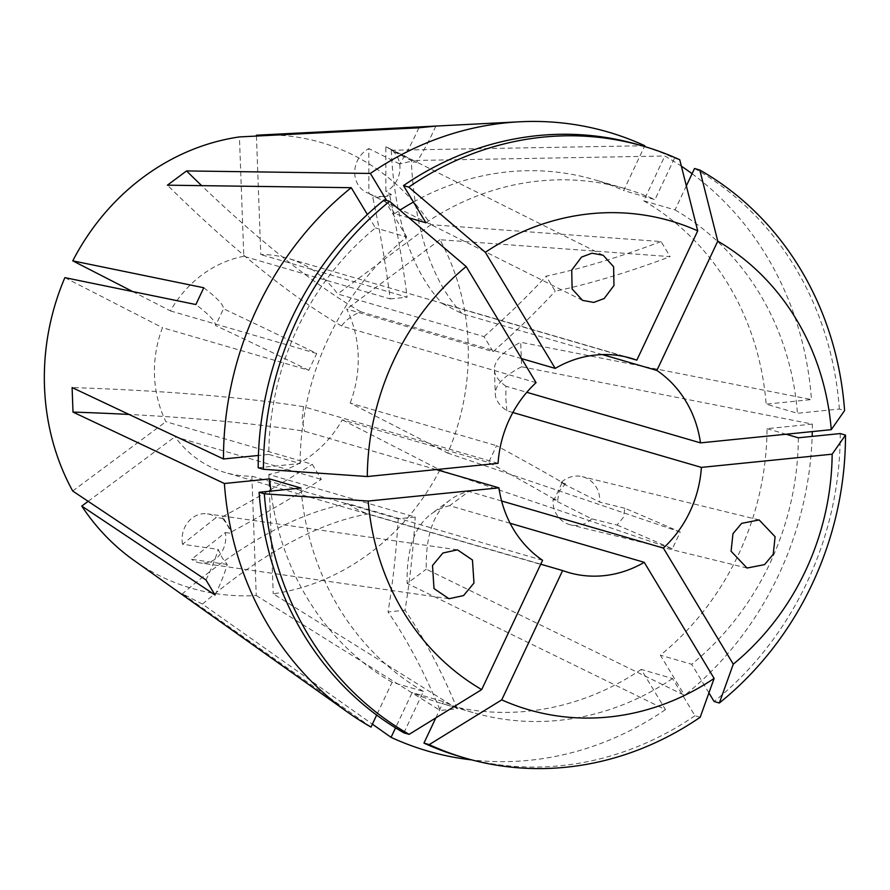 <?xml version="1.0" encoding="UTF-8"?>
<svg xmlns="http://www.w3.org/2000/svg" width="890" height="890" viewBox="0 0 890 890"><rect width="100%" height="100%" fill="white"/><g stroke="black" fill="none" stroke-linecap="round" stroke-linejoin="round"><path stroke-width="0.67" stroke-dasharray="4.45 3.34" d="M617.037 525.067A495.964 36.167 -154.8 0 1 672.339 548.818L680.238 532.031A495.964 36.167 -154.8 0 0 624.947 508.29L623.211 517.613L617.037 525.067L591.772 518.881L553.113 499.424L557.663 500.536A495.964 36.167 -154.8 0 0 554.325 499.201L562.235 482.413A495.964 36.167 -154.8 0 0 496.542 445.69L488.632 462.466L342.283 419.858A111.595 101.06 -73.8 0 1 268.847 474.459L415.207 517.068L398.231 518.792A495.964 197.569 84.2 0 1 388.029 611.942L405.006 610.229A495.964 197.569 84.2 0 0 415.207 517.068M624.947 508.29L599.671 502.105L561.011 482.647A24.798 23.274 -76.3 0 1 582.283 476.673A24.798 23.274 -76.3 0 1 599.671 502.105M561.011 482.647L565.562 483.76A495.964 36.167 -154.8 0 0 562.235 482.413M557.663 500.536L559.12 491.147L565.562 483.76M215.035 595.021A495.964 161.402 -31 0 0 227.25 564.449L222.367 558.108L218.184 549.386L182.528 544.246L216.259 517.479L222.689 518.403A495.964 161.402 -31 0 0 222.622 516.734L231.7 531.797A495.964 161.402 -31 0 0 321.346 479.376L312.279 464.302L165.918 421.693A111.595 101.06 -73.8 0 1 154.493 375.658A111.595 101.06 -73.8 0 1 162.47 327.676L308.83 370.284L316.729 353.508A495.964 36.167 -154.8 0 0 223.512 308.763L215.614 325.551A495.964 36.167 25.2 0 0 195.867 304.536M227.25 564.449L191.595 559.321L225.326 532.543A24.798 21.783 -81.8 0 1 200.395 562.947A24.798 21.783 -81.8 0 1 191.595 559.321M225.326 532.543L231.756 533.466A495.964 161.402 -31 0 0 231.7 531.797M222.689 518.403L227.184 524.688L231.756 533.466M418.89 127.804A495.964 197.569 84.2 0 1 399.666 163.983L409 161.78L416.642 162.269L385.815 146.872L385.848 191.673L391.4 194.454A495.964 197.569 84.2 0 1 389.82 196.011L372.843 197.736A495.964 197.569 84.2 0 1 390.165 298.906L243.816 256.287L239.432 136.927M399.666 163.983L368.838 148.585L368.872 193.386A24.798 22.061 -63.5 0 1 366.257 192.318A24.798 22.061 -63.5 0 1 354.754 170.869A24.798 22.061 -63.5 0 1 368.838 148.585M368.872 193.386L374.423 196.167A495.964 197.569 84.2 0 1 372.843 197.736M391.4 194.454L381.732 196.479L374.423 196.167M644.772 145.726L391.266 150.254L411.314 160.534L664.819 156.006A322.38 291.942 -73.8 0 1 681.373 166.208M692.086 173.717A322.38 291.942 -73.8 0 1 811.457 399.577L766.145 404.16L797.451 413.272L839.359 409.044L844.599 410.568M512.874 412.504L506.833 410.746A619.952 90.379 177.9 0 1 495.307 394.27A619.952 90.379 177.9 0 1 521.607 366.769L520.706 342.25L811.457 399.577M257.677 135.147A232.123 210.196 -73.8 0 1 430.894 224.669L661.07 241.557L670.137 256.62L439.96 239.733A232.123 210.196 -73.8 0 1 468.151 343.974A232.123 210.196 -73.8 0 1 447.781 453.11L350.182 403.07L496.542 445.69M501.604 500.981L468.841 491.436A619.952 168.688 -126.6 0 0 450.24 499.846A619.952 168.688 -126.6 0 0 426.299 569.166L684.599 695.39A322.38 291.942 -73.8 0 0 812.147 436.4M510.126 523.276L449.695 505.676L468.841 491.436M540.742 564.193L368.082 513.919A619.952 259.068 -62.9 0 0 202.442 604.087L372.387 724.16M542.577 560.288L348.034 503.64C352.718 507.411 359.404 510.838 368.082 513.919M436.234 469.575L304.425 431.205A619.952 90.379 -2.1 0 0 129.061 414.451M498.066 463.334L303.523 406.685L302.133 418.656L304.425 431.205M398.231 518.792L251.87 476.172A111.595 101.06 -73.8 0 1 225.126 472.512A111.595 101.06 -73.8 0 1 174.996 436.756L321.346 479.376M256.442 136.059L260.781 254.573A111.595 101.06 -73.8 0 1 287.526 258.233A111.595 101.06 -73.8 0 1 337.666 293.989L484.015 336.609L493.093 351.672L346.733 309.053A111.595 101.06 -73.8 0 1 358.169 355.088A111.595 101.06 -73.8 0 1 350.182 403.07M506.833 410.746L505.809 398.075L505.943 386.227L526.791 392.301M680.238 532.031L447.781 453.11M672.339 548.818L439.882 469.898L342.283 419.858M554.325 499.201A495.964 36.167 -154.8 0 0 488.632 462.466M205.968 579.957A495.964 161.402 -31 0 0 218.184 549.386M88.154 501.326L174.996 436.756M72.691 491.013L165.918 421.693M222.622 516.734A495.964 161.402 -31 0 0 312.279 464.302M435.855 126.091A495.964 197.569 84.2 0 1 416.642 162.269M389.82 196.011A495.964 197.569 84.2 0 1 407.142 297.193L260.781 254.573M390.165 298.906L407.142 297.193M132.666 291.553L170.379 310.888A111.595 101.06 -73.8 0 1 243.816 256.287M170.379 310.888L316.729 353.508M536.069 382.644L341.526 325.996A619.952 168.688 53.4 0 1 167.409 185.176M521.607 358.614L360.673 311.756C352.273 315.282 345.887 320.033 341.526 325.996M624.902 356.69L442.274 303.512A619.952 259.068 117.1 0 1 391.266 150.254M602.474 354.598L462.333 313.792L442.274 303.512M251.87 476.172L256.253 595.532A232.123 210.196 -73.8 0 1 133.878 560.333M256.253 595.532L440.25 710.487A495.964 197.569 -95.8 0 0 388.029 611.942M439.882 469.898A232.123 210.196 -73.8 0 1 273.219 593.819L457.226 708.763L440.25 710.487M521.607 366.769L812.348 424.096A322.38 291.942 -73.8 0 1 812.281 431.583M700.185 717.251L694.934 715.727L672.551 678.525L641.234 669.414L665.453 709.63L407.153 583.406L426.299 569.166M665.453 709.63A322.38 291.942 -73.8 0 1 471.845 759.927M371.019 727.074L182.394 593.808L202.442 604.087M812.348 424.096L767.047 428.68A272.785 247.019 -73.8 0 1 660.38 655.173L684.599 695.39M641.234 669.414A272.785 247.019 -73.8 0 1 441.651 703.445A272.785 247.019 -73.8 0 1 412.159 692.553L395.527 727.864M798.352 437.791A272.785 247.019 -73.8 0 1 691.697 664.285L660.38 655.173M767.047 428.68L786.115 434.231M672.551 678.525A272.785 247.019 -73.8 0 1 472.968 712.567A272.785 247.019 -73.8 0 1 443.465 701.676L412.159 692.553M840.26 433.564A318.653 288.571 -73.8 0 1 714.091 701.487M708.918 692.91L691.697 664.285M694.934 715.727A318.653 288.571 -73.8 0 1 460.141 756.611M435.833 717.896L443.465 701.676M258.2 467.762L300.097 463.523L268.791 454.412A272.785 247.019 -73.8 0 1 375.447 227.907L367.381 214.501M268.791 454.412L258.411 455.457M409 217.861L394.593 213.678L386.672 200.506M394.593 213.678A272.785 247.019 -73.8 0 1 399.944 210.151M413.427 202.063A272.785 247.019 -73.8 0 1 594.175 179.635A272.785 247.019 -73.8 0 1 623.679 190.527L644.416 146.483M300.097 463.523A272.785 247.019 -73.8 0 1 406.752 237.029L375.447 227.907M425.909 222.789A272.785 247.019 -73.8 0 1 625.492 188.758A272.785 247.019 -73.8 0 1 654.984 199.649L623.679 190.527M384.369 199.827L406.752 237.029M638.319 144.714A318.653 288.571 -73.8 0 1 674.498 158.209L654.984 199.649M679.738 159.744L674.498 158.209M403.904 732.826L423.418 691.397L392.112 682.274L376.659 715.082M392.112 682.274A272.785 247.019 -73.8 0 1 270.905 491.08M423.418 691.397A272.785 247.019 -73.8 0 1 300.998 488.043M686.346 185.888L675.032 209.918L643.726 200.806L664.819 156.006M643.726 200.806A272.785 247.019 -73.8 0 1 766.145 404.16M675.032 209.918A272.785 247.019 -73.8 0 1 797.451 413.272M694.545 168.488A318.653 288.571 -73.8 0 1 839.359 409.044M64.87 277.636L162.47 327.676M430.894 224.669L337.666 293.989M439.96 239.733L346.733 309.053M268.847 474.459L273.219 593.819M457.226 708.763A495.964 197.569 -95.8 0 0 405.006 610.229M661.07 241.557A495.964 161.402 149 0 1 546.149 276.167L555.226 291.23A495.964 161.402 149 0 0 670.137 256.62M484.015 336.609A495.964 161.402 -31 0 0 546.149 276.167M493.093 351.672A495.964 161.402 -31 0 0 555.226 291.23M203.777 287.759A495.964 36.167 25.2 0 1 223.512 308.763M308.83 370.284A495.964 36.167 -154.8 0 0 215.614 325.551M303.523 406.685A619.952 90.379 -2.1 0 0 72.101 387.573M505.943 386.227A619.952 90.379 177.9 0 1 494.406 369.751A619.952 90.379 177.9 0 1 520.706 342.25M462.333 313.792A619.952 259.068 117.1 0 1 411.314 160.534M360.673 311.756A619.952 168.688 53.4 0 1 201.652 185.643M348.034 503.64A619.952 259.068 -62.9 0 0 182.394 593.808M449.695 505.676A619.952 168.688 -126.6 0 0 431.083 514.086A619.952 168.688 -126.6 0 0 407.153 583.406M385.815 146.872A24.798 22.061 -63.5 0 1 388.429 147.951A24.798 22.061 -63.5 0 1 399.933 169.4A24.798 22.061 -63.5 0 1 385.848 191.673M182.528 544.246A24.798 21.783 -81.8 0 1 207.459 513.853A24.798 21.783 -81.8 0 1 216.259 517.479M591.772 518.881A24.798 23.274 -76.3 0 1 570.501 524.855A24.798 23.274 -76.3 0 1 553.113 499.424M759.137 519.938L582.283 476.673M449.005 598.736L200.395 562.947M582.538 300.375L366.257 192.318M568.532 572.504L225.126 472.512M630.921 358.225L287.526 258.233M472.968 712.567L441.651 703.445M625.492 188.758L594.175 179.635M494.406 369.751L495.307 394.27M450.24 499.846L431.083 514.086M603.164 255.241L388.429 147.951M457.471 549.842L207.459 513.853M747.044 568.043L570.501 524.855"/><path stroke-width="1.33" d="M732.971 533.677L741.637 523.365L759.137 519.938L775.112 536.737L773.221 554.314L764.555 564.616L747.044 568.043L731.079 551.244L732.971 533.677M472.457 559.999L473.97 583.05L463.557 595.577L449.005 598.736L434.009 588.579L432.495 565.528L442.909 553.001L457.471 549.842L472.457 559.999M593.752 302.422L582.538 300.375L572.103 288.905L571.725 270.115L581.515 257.099L591.95 253.205L603.164 255.241L613.599 266.722L613.966 285.512L604.188 298.528L593.752 302.422M376.659 715.082L371.019 727.074A322.38 291.942 -73.8 0 1 347.845 712.323L133.878 560.333A232.123 210.196 -73.8 0 1 81.769 506.076L215.035 595.021L205.968 579.957L72.691 491.013A232.123 210.196 -73.8 0 1 44.5 386.772A232.123 210.196 -73.8 0 1 64.87 277.636L195.867 304.536L203.777 287.759L72.769 260.848A232.123 210.196 -73.8 0 1 239.432 136.927L418.89 127.804L435.855 126.091L256.409 135.213A232.123 210.196 -73.8 0 1 257.677 135.147L519.793 121.785A322.38 291.942 -73.8 0 1 644.772 145.726L644.416 146.483M258.411 455.457L223.479 458.984L72.101 387.573L73.002 412.092L224.38 483.504A322.38 291.942 -73.8 0 0 347.845 712.323M223.479 458.984A322.38 291.942 -73.8 0 1 351.239 187.69L167.409 185.176L186.555 170.936L370.385 173.45A322.38 291.942 -73.8 0 1 519.793 121.785M681.373 166.208A322.38 291.942 -73.8 0 1 692.086 173.717M512.874 412.504L701.387 467.395A111.595 101.06 106.2 0 1 663.384 548.084L501.604 500.981M540.742 564.193L562.625 570.568A111.595 101.06 106.2 0 0 568.532 572.504A111.595 101.06 106.2 0 0 644.238 562.324L510.126 523.276M436.234 469.575L498.967 487.842A111.595 101.06 106.2 0 0 542.577 560.288L481.69 689.594A254.507 230.477 -73.8 0 1 368.193 501.059L264.341 493.805L259.09 492.281L300.998 488.043L269.692 478.931L224.38 483.504M81.769 506.076L88.154 501.326M256.409 135.213L256.442 136.059M466.182 266.555L536.069 382.644A111.595 101.06 106.2 0 0 498.066 463.334L367.292 476.539A254.507 230.477 -73.8 0 1 466.182 266.555L389.609 201.363L384.369 199.827A318.653 288.571 -73.8 0 0 258.2 467.762L263.44 469.286A318.653 288.571 -73.8 0 1 389.609 201.363M624.902 356.69L636.828 360.161A111.595 101.06 106.2 0 0 630.921 358.225A111.595 101.06 106.2 0 0 555.215 368.404L521.607 358.614M526.791 392.301L700.486 442.875A111.595 101.06 106.2 0 0 656.876 370.44L602.474 354.598M562.625 570.568L501.738 699.874L429.203 744.63L423.952 743.106L435.833 717.896M644.238 562.324L714.125 678.414A254.507 230.477 -73.8 0 1 501.738 699.874M663.384 548.084L733.271 664.174L719.331 703.011L714.091 701.487L708.918 692.91M786.115 434.231L798.352 437.791L840.26 433.564L845.5 435.088L832.15 454.189A254.507 230.477 -73.8 0 1 733.271 664.174M832.15 454.189L701.387 467.395M656.876 370.44L717.763 241.134A254.507 230.477 -73.8 0 1 831.26 429.67L700.486 442.875M555.215 368.404L485.328 252.315A254.507 230.477 -73.8 0 1 697.716 230.855L679.738 159.744A318.653 288.571 -73.8 0 0 643.559 146.238L638.319 144.714A318.653 288.571 -73.8 0 0 403.515 185.587L425.909 222.789L409 217.861M636.828 360.161L697.716 230.855M812.281 431.583A322.38 291.942 -73.8 0 1 812.147 436.4M471.845 759.927A322.38 291.942 -73.8 0 1 391.066 737.354L372.387 724.16M395.527 727.864L391.066 737.354M714.125 678.414L700.185 717.251A318.653 288.571 -73.8 0 1 465.381 758.135L460.141 756.611A318.653 288.571 -73.8 0 1 423.952 743.106M845.5 435.088A318.653 288.571 -73.8 0 1 719.331 703.011M465.381 758.135A318.653 288.571 -73.8 0 1 429.203 744.63M498.967 487.842L368.193 501.059M367.381 214.501L351.239 187.69M386.672 200.506L370.385 173.45M399.944 210.151A272.785 247.019 -73.8 0 1 413.427 202.063M485.328 252.315L408.755 187.123L403.515 185.587M408.755 187.123A318.653 288.571 -73.8 0 1 643.559 146.238M367.292 476.539L263.44 469.286M270.905 491.08A272.785 247.019 -73.8 0 1 269.692 478.931M481.69 689.594L409.155 734.35L403.904 732.826A318.653 288.571 -73.8 0 1 259.09 492.281M409.155 734.35A318.653 288.571 -73.8 0 1 264.341 493.805M717.763 241.134L699.785 170.023L694.545 168.488L686.346 185.888M699.785 170.023A318.653 288.571 -73.8 0 1 844.599 410.568L831.26 429.67M72.769 260.848L132.666 291.553M129.061 414.451A619.952 90.379 -2.1 0 0 73.002 412.092M201.652 185.643A619.952 168.688 53.4 0 1 186.555 170.936"/></g></svg>
